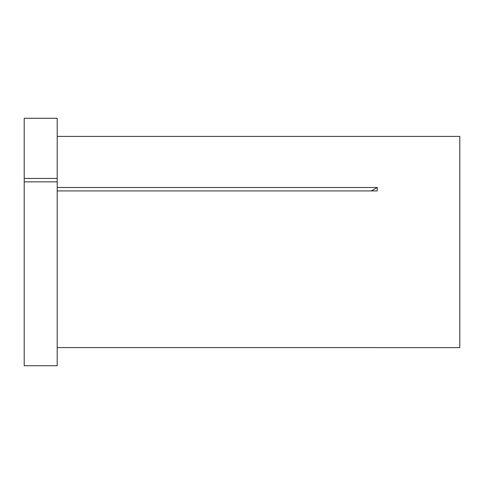 <?xml version="1.0" encoding="UTF-8"?>
<svg xmlns="http://www.w3.org/2000/svg" width="484" height="484" viewBox="0 0 484 484"><rect width="100%" height="100%" fill="white"/><g stroke="black" fill="none" stroke-linecap="round" stroke-linejoin="round"><path stroke-width="0.73" d="M24.2 181.857L24.2 365.741L57.203 365.741L57.203 181.857L24.2 181.857L24.2 178.427L57.203 178.427L57.203 181.857M57.203 136.409L459.8 136.409L459.8 347.609L377.302 347.609M57.203 347.591L377.284 347.591M57.203 187.502L377.284 187.502L377.284 190.932L57.203 190.932M24.2 178.427L24.2 118.259L57.203 118.259L57.203 178.427M377.284 187.502A257.397 128.702 0 0 1 371.234 190.932"/></g></svg>

